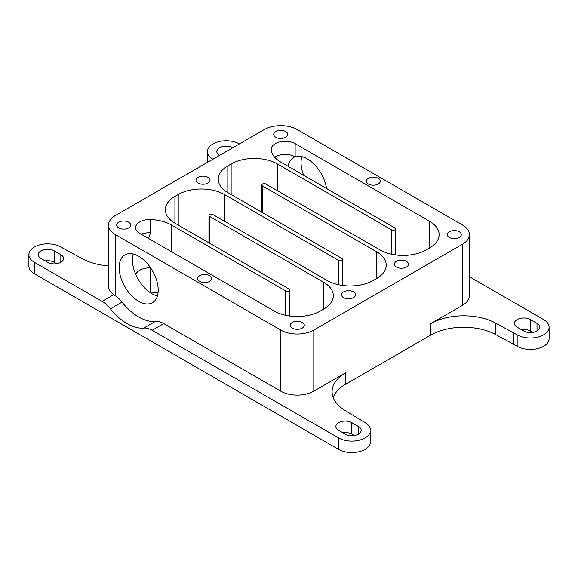 <?xml version="1.0" encoding="UTF-8"?>
<svg xmlns="http://www.w3.org/2000/svg" width="578" height="578" viewBox="0 0 578 578"><rect width="100%" height="100%" fill="white"/><g stroke="black" fill="none" stroke-linecap="round" stroke-linejoin="round"><path stroke-width="0.87" d="M288.133 166.334A27.592 15.931 60 0 1 293.537 157.534A27.592 15.931 60 0 1 295.134 156.804A27.592 15.931 60 0 1 307.33 158.899A27.592 15.931 60 0 1 326.527 188.5M301.839 156.638A27.592 15.931 -120 0 0 303.66 175.3M133.193 254.009A27.592 15.931 -120 0 0 139.717 281.696A27.592 15.931 -120 0 0 151.913 293.689A27.592 15.931 -120 0 0 157.404 295.95M138.684 256.271A27.592 15.931 -120 0 0 124.891 254.898A27.592 15.931 -120 0 0 120.657 277.014A27.592 15.931 -120 0 0 138.684 301.326A27.592 15.931 -120 0 0 152.484 302.691A27.592 15.931 -120 0 0 156.71 280.583A27.592 15.931 -120 0 0 138.684 256.271M302.229 322.401A7.015 4.053 0 0 0 294.585 321.527A7.015 4.053 0 0 0 290.25 325.269A7.015 4.053 0 0 0 292.309 328.131A7.015 4.053 0 0 0 299.953 329.012A7.015 4.053 0 0 0 304.281 325.269A7.015 4.053 0 0 0 302.229 322.401M459.25 231.749A7.015 4.053 0 0 0 451.606 230.868A7.015 4.053 0 0 0 447.278 234.61A7.015 4.053 0 0 0 449.33 237.471A7.015 4.053 0 0 0 456.974 238.353A7.015 4.053 0 0 0 461.302 234.61A7.015 4.053 0 0 0 459.25 231.749M207.986 177.338A7.015 4.053 0 0 0 200.342 176.456A7.015 4.053 0 0 0 196.007 180.199A7.015 4.053 0 0 0 198.066 183.067A7.015 4.053 0 0 0 205.71 183.941A7.015 4.053 0 0 0 210.038 180.199A7.015 4.053 0 0 0 207.986 177.338M353.483 291.883A7.015 4.053 0 0 0 345.839 291.009A7.015 4.053 0 0 0 341.504 294.751A7.015 4.053 0 0 0 343.563 297.612A7.015 4.053 0 0 0 351.207 298.494A7.015 4.053 0 0 0 355.535 294.751A7.015 4.053 0 0 0 353.483 291.883M128.67 222.198A7.015 4.053 0 0 0 121.026 221.323A7.015 4.053 0 0 0 116.698 225.066A7.015 4.053 0 0 0 118.75 227.927A7.015 4.053 0 0 0 126.394 228.809A7.015 4.053 0 0 0 130.722 225.066A7.015 4.053 0 0 0 128.67 222.198M285.691 131.546A7.015 4.053 0 0 0 278.047 130.664A7.015 4.053 0 0 0 273.719 134.407A7.015 4.053 0 0 0 275.771 137.275A7.015 4.053 0 0 0 283.415 138.149A7.015 4.053 0 0 0 287.75 134.407A7.015 4.053 0 0 0 285.691 131.546M378.279 178.291A7.015 4.053 0 0 0 370.635 177.41A7.015 4.053 0 0 0 366.308 181.152A7.015 4.053 0 0 0 368.359 184.021A7.015 4.053 0 0 0 376.003 184.895A7.015 4.053 0 0 0 380.338 181.152A7.015 4.053 0 0 0 378.279 178.291M209.641 275.655A7.015 4.053 0 0 0 201.997 274.781A7.015 4.053 0 0 0 197.662 278.524A7.015 4.053 0 0 0 199.721 281.385A7.015 4.053 0 0 0 207.365 282.259A7.015 4.053 0 0 0 211.692 278.524A7.015 4.053 0 0 0 209.641 275.655M406.392 261.335A7.015 4.053 0 0 0 398.748 260.461A7.015 4.053 0 0 0 394.413 264.204A7.015 4.053 0 0 0 396.472 267.065A7.015 4.053 0 0 0 404.116 267.946A7.015 4.053 0 0 0 408.444 264.204A7.015 4.053 0 0 0 406.392 261.335M530.394 319.569A9.356 5.397 0 0 0 520.2 318.399A9.356 5.397 0 0 0 514.427 323.384A9.356 5.397 0 0 0 517.165 327.206L523.784 331.021A9.356 5.397 0 0 0 533.971 332.191A9.356 5.397 0 0 0 539.744 327.206A9.356 5.397 0 0 0 537.005 323.384L530.394 319.569L530.394 331.021L532.815 332.422M469.452 234.61A23.38 13.496 0 0 0 462.602 225.066L297.265 129.609A23.38 13.496 0 0 0 264.197 129.609L115.398 215.522A23.38 13.496 0 0 0 108.548 225.066A23.38 13.496 0 0 0 115.398 234.61L280.735 330.067A23.38 13.496 0 0 0 313.803 330.067L462.602 244.154A23.38 13.496 0 0 0 469.452 234.61L469.452 295.705A23.38 13.496 180 0 1 462.602 305.249L430.624 323.716A46.767 27 180 0 1 495.635 323.088L517.165 334.843A18.706 10.801 0 0 0 537.554 337.184A18.706 10.801 0 0 0 549.1 327.206A18.706 10.801 0 0 0 543.623 319.569L469.452 276.746M232.782 147.744A9.356 5.397 0 0 0 222.595 146.574A9.356 5.397 0 0 0 216.815 151.566A9.356 5.397 0 0 0 219.561 155.381M239.4 143.929A18.706 10.801 0 0 0 219.011 141.588A18.706 10.801 0 0 0 207.466 151.566A18.706 10.801 0 0 0 212.942 159.203M47.606 262.296A9.356 5.397 0 0 0 57.8 263.467A9.356 5.397 0 0 0 63.573 258.474A9.356 5.397 0 0 0 60.835 254.66L54.216 250.838A9.356 5.397 0 0 0 44.029 249.667A9.356 5.397 0 0 0 38.256 254.66A9.356 5.397 0 0 0 40.995 258.474L47.606 262.296M108.548 265.851A46.767 27 180 0 1 82.365 258.771L60.835 247.023A18.706 10.801 0 0 0 40.446 244.682A18.706 10.801 0 0 0 28.9 254.66A18.706 10.801 0 0 0 34.377 262.296L102.082 301.384L113.743 294.65A23.38 13.496 180 0 1 108.548 286.161L108.548 225.066M351.829 422.663A9.356 5.397 0 0 0 341.634 421.492A9.356 5.397 0 0 0 335.861 426.477A9.356 5.397 0 0 0 338.6 430.299L345.218 434.114A9.356 5.397 0 0 0 355.405 435.285A9.356 5.397 0 0 0 361.185 430.299A9.356 5.397 0 0 0 358.439 426.477L351.829 422.663L351.829 434.114L354.249 435.516M280.735 391.161L163.719 323.601L152.144 330.284L338.6 437.936A18.706 10.801 0 0 0 358.989 440.277A18.706 10.801 0 0 0 370.534 430.299A18.706 10.801 0 0 0 365.058 422.663L344.705 410.236A46.767 27 180 0 1 332.09 391.79A46.767 27 180 0 1 345.781 372.694L313.803 391.161A23.38 13.496 180 0 1 280.735 391.161L280.735 330.067M513.864 332.935L513.864 344.387L495.635 334.546A46.767 27 0 0 0 430.624 335.168L345.781 384.153A46.767 27 0 0 0 333.152 397.512M370.534 430.299L370.534 441.751A18.706 10.801 180 0 1 358.989 451.729A18.706 10.801 180 0 1 338.6 449.388L34.377 273.748A18.706 10.801 180 0 1 28.9 266.111L28.9 254.66M113.743 294.65L115.398 295.813A23.38 13.496 60 0 1 122.001 302.128L110.427 308.811A46.767 27 -120 0 0 143.799 328.08L155.374 321.397A23.38 13.496 60 0 1 163.719 323.601M110.427 308.811A23.38 13.496 -120 0 0 102.082 301.384M152.144 330.284A23.38 13.496 -120 0 0 143.799 328.08M549.1 327.206L549.1 338.657A18.706 10.801 180 0 1 537.554 348.635A18.706 10.801 180 0 1 517.165 346.294L513.864 344.387M521.363 329.626A9.356 5.397 180 0 1 530.394 331.021M342.797 432.72A9.356 5.397 180 0 1 351.829 434.114M45.185 260.895A9.356 5.397 180 0 1 54.216 262.296L56.637 263.691M122.001 302.128A46.767 27 -120 0 0 155.374 321.397M285.691 315.292L285.691 290.929L171.608 225.066A32.736 18.901 180 0 0 150.511 219.568A14.031 8.099 180 0 0 135.606 227.653A14.031 8.099 180 0 0 139.717 233.375L274.116 310.978A32.736 18.901 180 0 0 320.414 310.978L323.723 309.064L323.723 282.339L209.641 216.475A2.341 1.351 0 0 1 208.954 215.522A2.341 1.351 0 0 1 209.641 214.568A2.341 1.351 0 0 1 212.942 214.568L327.025 280.431A32.736 18.901 180 0 0 373.323 280.431L376.632 278.524L376.632 251.791A32.736 18.901 180 0 1 386.22 265.158A32.736 18.901 180 0 1 376.632 278.524M231.135 194.519L231.135 163.971L227.826 165.879L227.826 192.611A32.736 18.901 180 0 1 218.238 179.245A32.736 18.901 180 0 1 227.826 165.879M178.226 225.066L178.226 194.519L174.917 196.426L174.917 223.159A32.736 18.901 180 0 1 165.33 209.792A32.736 18.901 180 0 1 174.917 196.426M376.632 251.791L262.549 185.928A2.341 1.351 0 0 1 261.863 184.974A2.341 1.351 0 0 1 262.549 184.021A2.341 1.351 0 0 1 265.851 184.021L379.934 249.884A32.736 18.901 180 0 0 426.232 249.884L429.541 247.976L429.541 221.244L295.134 143.647L295.134 156.804A14.031 8.099 0 0 0 274.644 157.202M323.723 282.339A32.736 18.901 180 0 1 333.311 295.705A32.736 18.901 180 0 1 323.723 309.064M285.691 290.929A2.341 1.351 0 0 0 289 290.929A2.341 1.351 0 0 0 289.686 289.975A2.341 1.351 0 0 0 289 289.022L174.917 223.159M178.226 194.519A32.736 18.901 180 0 1 224.517 194.519L224.517 221.244M338.6 284.744L338.6 260.382L224.517 194.519M338.6 260.382A2.341 1.351 0 0 0 341.909 260.382A2.341 1.351 0 0 0 342.595 259.428A2.341 1.351 0 0 0 341.909 258.474L227.826 192.611M231.135 163.971A32.736 18.901 180 0 1 277.426 163.971L277.426 190.704M391.508 254.197L391.508 229.834L277.426 163.971M391.508 229.834A2.341 1.351 0 0 0 394.817 229.834A2.341 1.351 0 0 0 395.504 228.881A2.341 1.351 0 0 0 394.817 227.927L280.735 162.064A32.736 18.901 180 0 1 271.212 149.883A14.031 8.099 180 0 1 271.183 149.377A14.031 8.099 180 0 1 279.846 141.892A14.031 8.099 180 0 1 295.134 143.647M429.541 221.244A32.736 18.901 180 0 1 439.128 234.61A32.736 18.901 180 0 1 429.541 247.976M158.025 292.901A32.736 18.901 0 0 0 150.511 292.114A14.031 8.099 0 0 0 149.471 292.1M150.511 219.568L150.511 232.724L148.611 238.512M150.511 232.724A14.031 8.099 0 0 0 141.299 234.292M150.511 292.114L150.511 267.889A14.031 8.099 -0 0 0 135.808 274.586M430.624 323.716L430.624 335.168M462.602 244.154L462.602 305.249M313.803 330.067L313.803 391.161M345.781 372.694L345.781 384.153M34.377 262.296L34.377 273.748M338.6 437.936L338.6 449.388M495.635 323.088L495.635 334.546M517.165 334.843L517.165 346.294M537.005 323.384L537.005 331.021M358.439 426.477L358.439 434.114M60.835 254.66L60.835 262.296M54.216 250.838L54.216 262.296M115.398 234.61L115.398 295.813M171.608 225.066L171.608 251.791M209.641 216.475L209.641 243.201M262.549 185.928L262.549 212.653M207.466 151.566L207.466 162.36M261.863 184.974L261.863 212.263M208.954 215.522L208.954 242.803M289.686 316L289.686 289.975M342.595 285.453L342.595 259.428M395.504 254.905L395.504 228.881"/></g></svg>
